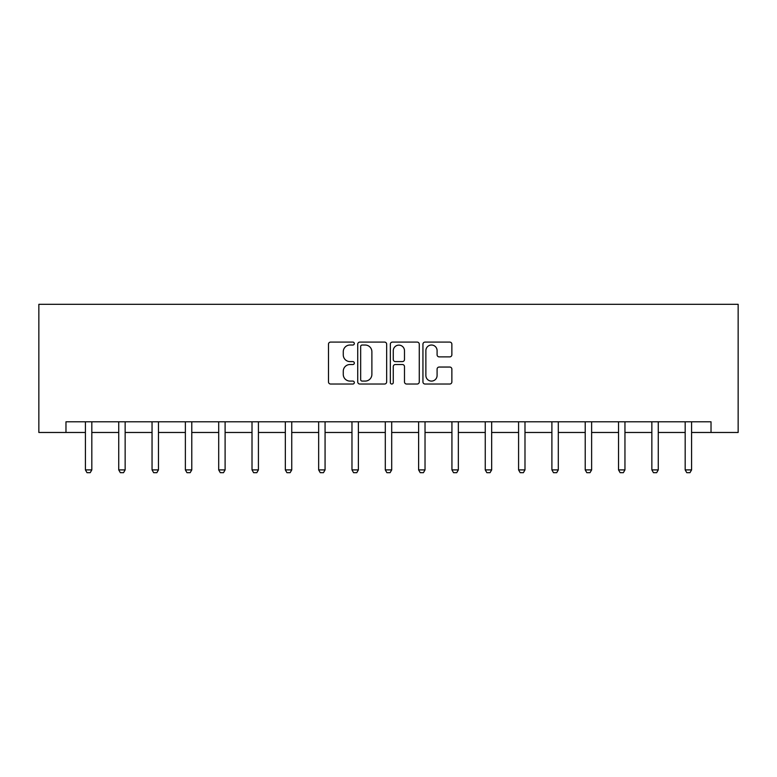 <?xml version="1.0" encoding="UTF-8"?>
<svg xmlns="http://www.w3.org/2000/svg" width="777" height="777" viewBox="0 0 777 777"><rect width="100%" height="100%" fill="white"/><g stroke="black" fill="none" stroke-linecap="round" stroke-linejoin="round"><path stroke-width="1.17" d="M354.322 343.56A1.467 1.467 0 0 0 352.855 342.094L330.584 342.094A2.098 2.098 0 0 0 328.486 344.192L328.486 381.934A2.098 2.098 0 0 0 330.584 384.023L352.855 384.023A1.467 1.467 0 0 0 354.322 382.556A1.467 1.467 0 0 0 352.855 381.089L349.98 381.089A6.711 6.711 0 0 1 343.269 374.378L343.269 371.241A6.711 6.711 0 0 1 349.98 364.53L352.855 364.53A1.467 1.467 0 0 0 354.322 363.063A1.467 1.467 0 0 0 352.855 361.596L349.98 361.596A6.711 6.711 0 0 1 343.269 354.885L343.269 351.738A6.711 6.711 0 0 1 349.98 345.027L352.855 345.027A1.467 1.467 0 0 0 354.322 343.56M449.776 356.876A2.098 2.098 0 0 0 451.864 354.778L451.864 344.192A2.098 2.098 0 0 0 449.776 342.094L425.029 342.094A2.098 2.098 0 0 0 422.941 344.192L422.941 381.934A2.098 2.098 0 0 0 425.029 384.023L449.776 384.023A2.098 2.098 0 0 0 451.864 381.934L451.864 369.143A2.098 2.098 0 0 0 449.776 367.045L439.18 367.045A2.098 2.098 0 0 0 437.092 369.143L437.092 375.485A5.604 5.604 0 0 1 431.478 381.089A5.604 5.604 0 0 1 425.874 375.485L425.874 350.641A5.604 5.604 0 0 1 431.478 345.027A5.604 5.604 0 0 1 437.092 350.641L437.092 354.778A2.098 2.098 0 0 0 439.18 356.876L449.776 356.876M65.977 432.478L65.977 421.794L711.023 421.794L711.023 432.478L738.15 432.478L738.15 304.322L38.85 304.322L38.85 432.478L85.412 432.478M386.664 344.192A2.098 2.098 0 0 0 384.566 342.094L359.829 342.094A2.098 2.098 0 0 0 357.731 344.192L357.731 381.934A2.098 2.098 0 0 0 359.829 384.023L384.566 384.023A2.098 2.098 0 0 0 386.664 381.934L386.664 344.192M392.434 342.094L417.171 342.094A2.098 2.098 0 0 1 419.269 344.192L419.269 381.934A2.098 2.098 0 0 1 417.171 384.023L406.585 384.023A2.098 2.098 0 0 1 404.487 381.934L404.487 366.627A2.098 2.098 0 0 0 402.389 364.53L395.367 364.53A2.098 2.098 0 0 0 393.269 366.627L393.269 382.556A1.467 1.467 0 0 1 391.802 384.023A1.467 1.467 0 0 1 390.336 382.556L390.336 344.192A2.098 2.098 0 0 1 392.434 342.094M91.822 432.478L118.735 432.478M125.146 432.478L152.049 432.478M158.459 432.478L185.373 432.478M191.783 432.478L218.696 432.478M225.107 432.478L252.01 432.478M258.42 432.478L285.334 432.478M291.744 432.478L318.657 432.478M325.068 432.478L351.971 432.478M358.382 432.478L385.295 432.478M391.705 432.478L418.618 432.478M425.029 432.478L451.932 432.478M458.343 432.478L485.256 432.478M491.666 432.478L518.58 432.478M524.99 432.478L551.893 432.478M558.304 432.478L585.217 432.478M591.627 432.478L618.541 432.478M624.951 432.478L651.854 432.478M658.265 432.478L685.178 432.478M691.588 432.478L711.023 432.478M362.14 345.027A1.467 1.467 0 0 0 360.664 346.503L360.664 379.623A1.467 1.467 0 0 0 362.14 381.089L365.18 381.089A6.711 6.711 0 0 0 371.882 374.378L371.882 351.738A6.711 6.711 0 0 0 365.18 345.027L362.14 345.027M404.487 350.748A5.604 5.604 0 0 0 398.883 345.134A5.604 5.604 0 0 0 393.269 350.748L393.269 359.498A2.098 2.098 0 0 0 395.367 361.596L402.389 361.596A2.098 2.098 0 0 0 404.487 359.498L404.487 350.748M92.065 421.794L91.919 422.261A2.137 2.137 0 0 0 91.822 422.911L91.822 469.9L90.219 472.678L87.014 472.678L85.412 469.9L85.412 422.911A2.137 2.137 0 0 0 85.315 422.261L85.169 421.794M85.412 469.9L91.822 469.9M125.388 421.794L125.243 422.261A2.137 2.137 0 0 0 125.146 422.911L125.146 469.9L123.543 472.678L120.338 472.678L118.735 469.9L118.735 422.911A2.137 2.137 0 0 0 118.628 422.261L118.483 421.794M118.735 469.9L125.146 469.9M158.712 421.794L158.566 422.261A2.137 2.137 0 0 0 158.459 422.911L158.459 469.9L156.857 472.678L153.652 472.678L152.049 469.9L152.049 422.911A2.137 2.137 0 0 0 151.952 422.261L151.806 421.794M152.049 469.9L158.459 469.9M192.026 421.794L191.88 422.261A2.137 2.137 0 0 0 191.783 422.911L191.783 469.9L190.18 472.678L186.975 472.678L185.373 469.9L185.373 422.911A2.137 2.137 0 0 0 185.276 422.261L185.13 421.794M185.373 469.9L191.783 469.9M225.349 421.794L225.204 422.261A2.137 2.137 0 0 0 225.107 422.911L225.107 469.9L223.504 472.678L220.299 472.678L218.696 469.9L218.696 422.911A2.137 2.137 0 0 0 218.59 422.261L218.444 421.794M218.696 469.9L225.107 469.9M258.673 421.794L258.527 422.261A2.137 2.137 0 0 0 258.42 422.911L258.42 469.9L256.818 472.678L253.613 472.678L252.01 469.9L252.01 422.911A2.137 2.137 0 0 0 251.913 422.261L251.767 421.794M252.01 469.9L258.42 469.9M291.987 421.794L291.841 422.261A2.137 2.137 0 0 0 291.744 422.911L291.744 469.9L290.142 472.678L286.936 472.678L285.334 469.9L285.334 422.911A2.137 2.137 0 0 0 285.237 422.261L285.091 421.794M285.334 469.9L291.744 469.9M325.31 421.794L325.165 422.261A2.137 2.137 0 0 0 325.068 422.911L325.068 469.9L323.465 472.678L320.26 472.678L318.657 469.9L318.657 422.911A2.137 2.137 0 0 0 318.551 422.261L318.405 421.794M318.657 469.9L325.068 469.9M358.634 421.794L358.488 422.261A2.137 2.137 0 0 0 358.382 422.911L358.382 469.9L356.779 472.678L353.574 472.678L351.971 469.9L351.971 422.911A2.137 2.137 0 0 0 351.874 422.261L351.728 421.794M351.971 469.9L358.382 469.9M391.948 421.794L391.802 422.261A2.137 2.137 0 0 0 391.705 422.911L391.705 469.9L390.103 472.678L386.897 472.678L385.295 469.9L385.295 422.911A2.137 2.137 0 0 0 385.198 422.261L385.052 421.794M385.295 469.9L391.705 469.9M425.272 421.794L425.126 422.261A2.137 2.137 0 0 0 425.029 422.911L425.029 469.9L423.426 472.678L420.221 472.678L418.618 469.9L418.618 422.911A2.137 2.137 0 0 0 418.512 422.261L418.366 421.794M418.618 469.9L425.029 469.9M458.595 421.794L458.449 422.261A2.137 2.137 0 0 0 458.343 422.911L458.343 469.9L456.74 472.678L453.535 472.678L451.932 469.9L451.932 422.911A2.137 2.137 0 0 0 451.835 422.261L451.69 421.794M451.932 469.9L458.343 469.9M491.909 421.794L491.763 422.261A2.137 2.137 0 0 0 491.666 422.911L491.666 469.9L490.064 472.678L486.858 472.678L485.256 469.9L485.256 422.911A2.137 2.137 0 0 0 485.159 422.261L485.013 421.794M485.256 469.9L491.666 469.9M525.233 421.794L525.087 422.261A2.137 2.137 0 0 0 524.99 422.911L524.99 469.9L523.387 472.678L520.182 472.678L518.58 469.9L518.58 422.911A2.137 2.137 0 0 0 518.473 422.261L518.327 421.794M518.58 469.9L524.99 469.9M558.556 421.794L558.41 422.261A2.137 2.137 0 0 0 558.304 422.911L558.304 469.9L556.701 472.678L553.496 472.678L551.893 469.9L551.893 422.911A2.137 2.137 0 0 0 551.796 422.261L551.651 421.794M551.893 469.9L558.304 469.9M591.87 421.794L591.724 422.261A2.137 2.137 0 0 0 591.627 422.911L591.627 469.9L590.025 472.678L586.82 472.678L585.217 469.9L585.217 422.911A2.137 2.137 0 0 0 585.12 422.261L584.974 421.794M585.217 469.9L591.627 469.9M625.194 421.794L625.048 422.261A2.137 2.137 0 0 0 624.951 422.911L624.951 469.9L623.348 472.678L620.143 472.678L618.541 469.9L618.541 422.911A2.137 2.137 0 0 0 618.434 422.261L618.288 421.794M618.541 469.9L624.951 469.9M658.517 421.794L658.372 422.261A2.137 2.137 0 0 0 658.265 422.911L658.265 469.9L656.662 472.678L653.457 472.678L651.854 469.9L651.854 422.911A2.137 2.137 0 0 0 651.757 422.261L651.612 421.794M651.854 469.9L658.265 469.9M691.831 421.794L691.685 422.261A2.137 2.137 0 0 0 691.588 422.911L691.588 469.9L689.986 472.678L686.781 472.678L685.178 469.9L685.178 422.911A2.137 2.137 0 0 0 685.081 422.261L684.935 421.794M685.178 469.9L691.588 469.9"/></g></svg>
